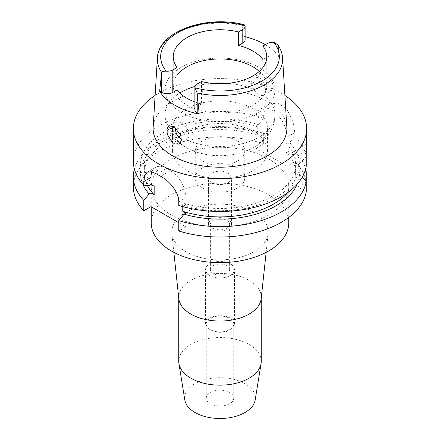 <?xml version="1.0" encoding="UTF-8"?>
<svg xmlns="http://www.w3.org/2000/svg" width="440" height="440" viewBox="0 0 440 440"><rect width="100%" height="100%" fill="white"/><g stroke="black" fill="none" stroke-linecap="round" stroke-linejoin="round"><path stroke-width="0.33" stroke-dasharray="2.2 1.65" d="M259.325 71.346A46.756 26.994 180 0 1 266.756 85.949A46.756 26.994 180 0 1 253.061 105.034A46.756 26.994 180 0 1 202.109 110.886A46.756 26.994 180 0 1 173.245 85.949A46.756 26.994 180 0 1 177.073 75.246M265.281 44.682A63.3 36.548 180 0 1 279.461 57.679L278.382 57.057A7.92 4.576 0 0 0 267.185 57.057L262.928 59.516M245.113 39.743A7.92 4.576 0 0 0 242.792 36.509L241.72 35.888A63.3 36.548 180 0 1 245.113 36.669M241.72 35.888L242.869 25.641L244.266 24.772M277.673 44.649L278.311 46.101L279.461 57.679M286.836 127.243A66.875 38.61 0 0 0 244.497 92.681A66.875 38.61 0 0 0 172.711 101.305A66.875 38.61 0 0 0 153.164 127.243M266.052 73.387L272.525 82.654L273.086 87.642L271.541 90.547L266.778 89.809L259.325 81.136L258.638 76.175L260.711 72.98L266.052 73.387M194.887 101.97A46.756 26.994 0 0 0 201.465 103.983L197.208 106.442A7.92 4.576 0 0 0 194.887 109.676M201.465 81.526L201.465 103.983M155.111 95.464A86.636 50.023 180 0 1 158.736 93.236A86.636 50.023 180 0 1 284.889 95.464M306.229 153.137L306.229 150.92M299.464 163.856L306.229 156.574A86.636 50.023 0 0 0 294.811 136.219L289.564 142.621A79.481 45.887 0 0 1 299.464 163.856L297.792 164.819L299.464 165.781L306.229 166.315M287.826 192.566A75.636 43.67 0 0 0 295.636 173.239L295.636 164.819A75.636 43.67 180 0 0 285.83 143.314L287.095 144.045L287.095 137.027L294.811 132.572L294.811 136.219M294.811 132.572L292.837 120.775L286.891 109.395L278.19 103.114L269.264 103.95L265.149 108.295L263.697 114.609L255.981 119.064A22.006 12.705 -120 0 1 260.535 108.988A22.006 12.705 -120 0 1 271.541 110.077A22.006 12.705 -120 0 1 287.095 137.027M255.981 119.064L255.981 126.082L258.445 124.658L263.697 118.25L263.697 114.609M263.697 118.25A86.636 50.023 0 0 0 158.736 126.077A86.636 50.023 0 0 0 133.364 161.441M306.229 144.705A22.006 12.705 -120 0 0 302.352 145.734A22.006 12.705 -120 0 0 297.792 155.804L297.792 164.819M287.095 144.045L289.564 142.621M295.636 164.819A75.636 43.67 180 0 1 273.482 195.696A75.636 43.67 180 0 1 182.754 202.823L185.966 204.677L184.096 205.755A79.481 45.887 0 0 0 276.199 197.263A79.481 45.887 0 0 0 299.464 165.781M255.981 126.082L257.246 126.814A75.636 43.67 180 0 0 166.518 133.942A75.636 43.67 180 0 0 144.364 164.819A75.636 43.67 180 0 0 154.171 186.323M258.445 124.658A79.481 45.887 0 0 0 163.801 132.369A79.481 45.887 0 0 0 149.089 185.548M257.246 126.814L257.246 135.234L255.981 134.503L255.981 148.258L287.095 166.221L294.811 161.766A86.636 50.023 0 0 1 306.229 182.127L306.229 181.484M285.83 143.314L285.83 151.734L287.095 152.465L287.095 166.221M306.229 182.127L297.792 186.995L306.229 191.862M255.981 148.258L263.697 143.803A86.636 50.023 0 0 0 158.736 151.624A86.636 50.023 0 0 0 133.364 186.995M178.794 222.717L185.966 226.853L178.794 230.995M171.38 158.923A68.761 39.699 180 0 1 246.312 150.321A68.761 39.699 180 0 1 288.761 186.995A68.761 39.699 180 0 1 268.62 215.066A68.761 39.699 180 0 1 193.688 223.669A68.761 39.699 180 0 1 151.239 186.995A68.761 39.699 180 0 1 171.38 158.923M297.792 186.995L297.792 173.239L299.464 174.202L302.247 177.172M185.966 213.103L185.966 226.853M151.899 171.842A22.006 12.705 60 0 1 155.518 167.376A22.006 12.705 60 0 1 166.518 168.465L170.406 170.715A22.006 12.705 60 0 1 185.966 197.659L185.966 204.677M182.754 206.608L182.754 202.823M134.365 169.026A86.636 50.023 180 0 1 158.736 141.246A86.636 50.023 180 0 1 263.697 133.419L263.697 143.803M255.981 134.503L258.445 133.078L263.697 133.419M257.246 135.234A75.636 43.67 0 0 0 166.518 142.362A75.636 43.67 0 0 0 144.364 173.239A75.636 43.67 0 0 0 147.378 185.449M142.797 184.14A79.481 45.887 180 0 1 163.801 140.795A79.481 45.887 180 0 1 258.445 133.078M184.096 205.755L178.794 205.447M295.636 173.239A75.636 43.67 0 0 0 285.83 151.734M297.792 173.239L299.464 172.277A79.481 45.887 180 0 0 289.564 151.041L287.095 152.465M299.464 174.202A79.481 45.887 180 0 1 297.204 184.14M289.564 151.041L294.811 151.388L294.811 161.766M294.811 151.388A86.636 50.023 180 0 1 305.635 169.026M304.744 171.842L299.464 172.277M288.761 222.926A68.761 39.699 0 0 0 246.312 186.252A68.761 39.699 0 0 0 171.38 194.854A68.761 39.699 0 0 0 151.239 222.926M185.9 212.322A48.224 27.841 0 0 0 171.87 233.728A48.224 27.841 0 0 0 202.928 258.049A48.224 27.841 0 0 0 254.1 251.697A48.224 27.841 180 0 0 268.131 233.728A48.224 27.841 180 0 0 239.822 206.63A48.224 27.841 180 0 0 185.9 212.322M178.822 298.7A41.256 23.821 180 0 1 178.745 297.231A41.256 23.821 180 0 1 190.828 280.39A41.256 23.821 180 0 1 235.791 275.226A41.256 23.821 180 0 1 261.256 297.231A41.256 23.821 180 0 1 261.179 298.7M261.256 361.339A41.256 23.821 0 0 0 235.791 339.334A41.256 23.821 0 0 0 190.828 344.498A41.256 23.821 0 0 0 178.745 361.339M255.178 399.993A35.332 20.4 0 0 0 235.026 379.632A35.332 20.4 0 0 0 195.019 383.669A35.332 20.4 0 0 0 184.822 399.993M210.276 392.48A13.75 7.942 180 0 1 225.264 390.759A13.75 7.942 180 0 1 233.75 398.09A13.75 7.942 180 0 1 229.724 403.706A13.75 7.942 180 0 1 214.737 405.427A13.75 7.942 180 0 1 206.25 398.09A13.75 7.942 180 0 1 210.276 392.48M229.724 329.599A13.75 7.942 0 0 0 233.75 323.983A13.75 7.942 0 0 0 225.264 316.646A13.75 7.942 0 0 0 210.276 318.368A13.75 7.942 0 0 0 206.25 323.983A13.75 7.942 0 0 0 214.737 331.32A13.75 7.942 0 0 0 229.724 329.599M209.792 318.087A14.438 8.338 180 0 1 225.528 316.283A14.438 8.338 180 0 1 234.438 323.983A14.438 8.338 180 0 1 230.208 329.879A14.438 8.338 180 0 1 214.473 331.683A14.438 8.338 180 0 1 205.563 323.983A14.438 8.338 180 0 1 209.792 318.087M230.208 275.534A14.438 8.338 0 0 0 234.438 269.638A14.438 8.338 0 0 0 225.528 261.938A14.438 8.338 0 0 0 209.792 263.742A14.438 8.338 0 0 0 205.563 269.638A14.438 8.338 0 0 0 214.473 277.338A14.438 8.338 0 0 0 230.208 275.534M213.191 265.705A9.625 5.561 180 0 1 223.685 264.501A9.625 5.561 180 0 1 229.625 269.638A9.625 5.561 180 0 1 226.809 273.565A9.625 5.561 180 0 1 216.315 274.769A9.625 5.561 180 0 1 210.375 269.638A9.625 5.561 180 0 1 213.191 265.705M226.809 228.206A9.625 5.561 0 0 0 229.625 224.274A9.625 5.561 0 0 0 223.685 219.137A9.625 5.561 0 0 0 213.191 220.341A9.625 5.561 0 0 0 210.375 224.274A9.625 5.561 0 0 0 216.315 229.411A9.625 5.561 0 0 0 226.809 228.206M211.833 219.56A11.55 6.672 180 0 1 224.422 218.114A11.55 6.672 180 0 1 231.55 224.274A11.55 6.672 180 0 1 228.168 228.987A11.55 6.672 180 0 1 215.578 230.434A11.55 6.672 180 0 1 208.45 224.274A11.55 6.672 180 0 1 211.833 219.56M228.168 182.617A11.55 6.672 0 0 0 231.55 177.898A11.55 6.672 0 0 0 224.422 171.738A11.55 6.672 0 0 0 211.833 173.184A11.55 6.672 0 0 0 208.45 177.898A11.55 6.672 0 0 0 215.578 184.063A11.55 6.672 0 0 0 228.168 182.617M202.499 167.794A24.756 14.289 180 0 1 229.471 164.698A24.756 14.289 180 0 1 244.756 177.898A24.756 14.289 180 0 1 237.501 188.007A24.756 14.289 180 0 1 210.529 191.103A24.756 14.289 180 0 1 195.245 177.898A24.756 14.289 180 0 1 202.499 167.794M237.501 161.056A24.756 14.289 0 0 0 244.756 150.953A24.756 14.289 0 0 0 229.471 137.748A24.756 14.289 0 0 0 202.499 140.844A24.756 14.289 0 0 0 195.245 150.953A24.756 14.289 0 0 0 210.529 164.153A24.756 14.289 0 0 0 237.501 161.056M180.934 135.41A47.443 27.39 180 0 1 186.45 131.582A47.443 27.39 180 0 1 238.156 125.642A47.443 27.39 180 0 1 267.443 150.953A47.443 27.39 180 0 1 253.55 170.319A47.443 27.39 180 0 1 201.845 176.259A47.443 27.39 180 0 1 172.557 150.953A47.443 27.39 180 0 1 178.838 137.329M186.45 108.9A47.443 27.39 0 0 0 172.557 128.271A47.443 27.39 0 0 0 192.374 150.541A47.443 27.39 0 0 0 247.627 150.541A47.443 27.39 0 0 0 253.55 147.637A47.443 27.39 0 0 0 267.443 128.271A47.443 27.39 0 0 0 238.156 102.96A47.443 27.39 0 0 0 186.45 108.9M174.515 126.907L176.292 121.721L181.104 122.43C187.715 125.659 192.264 137.55 186.225 139.783A55.011 31.757 180 0 0 258.896 137.17A55.011 31.757 180 0 0 275.011 114.714A55.011 31.757 180 0 0 263.417 95.211C267.591 94.056 265.172 80.933 258.896 77.517L253.396 77.204L250.916 82.39L253.776 89.645L258.791 94.418C260.645 95.447 262.185 95.711 263.417 95.211L271.541 90.547M258.896 112.294A55.011 31.757 0 0 0 275.011 89.837A55.011 31.757 0 0 0 241.049 60.495A55.011 31.757 0 0 0 181.104 67.381A55.011 31.757 0 0 0 164.989 89.837A55.011 31.757 0 0 0 198.952 119.18A55.011 31.757 0 0 0 258.896 112.294M178.772 144.106L186.225 139.783C184.707 140.442 183.035 140.25 181.209 139.211M242.792 26.301L242.792 36.509M278.311 46.101A62.634 36.163 180 0 1 282.596 58.025M157.405 58.025A62.634 36.163 180 0 1 175.714 33.732A62.634 36.163 180 0 1 242.869 25.641M197.208 106.442L197.208 83.985M267.185 43.582L267.185 57.057M278.382 57.057L278.382 46.849M306.229 150.937L297.792 155.804M178.794 201.801L185.966 197.659M170.406 170.715L160.715 176.308M156.822 174.064L166.518 168.465M195.008 86.422A55.011 31.757 180 0 1 211.745 83.314M228.256 83.314A55.011 31.757 180 0 1 253.776 89.645M176.583 134.211A55.011 31.757 180 0 1 164.989 114.714A55.011 31.757 180 0 1 179.828 93.016M266.756 85.949L266.756 56.744M173.245 85.949L173.245 56.744M306.636 143.259L302.352 145.734M269.264 103.95L260.535 108.988M144.364 173.239L144.364 164.819M155.518 167.376L147.174 172.194M288.761 217.426L288.761 186.995M151.239 206.806L151.239 186.995M266.139 252.362L268.131 233.728M173.861 252.362L171.87 233.728M178.745 297.968L178.745 297.231M261.256 297.968L261.256 297.231M233.75 398.09L233.75 323.983M206.25 398.09L206.25 323.983M234.438 323.983L234.438 269.638M205.563 323.983L205.563 269.638M229.625 269.638L229.625 224.274M210.375 269.638L210.375 224.274M231.55 224.274L231.55 177.898M208.45 224.274L208.45 177.898M244.756 177.898L244.756 150.953M195.245 177.898L195.245 150.953M267.443 150.953L267.443 128.271M172.557 150.953L172.557 128.271M275.011 89.837L275.011 114.714C274.89 122.364 272.553 129.239 267.999 135.339C264.325 140.184 259.776 144.149 254.342 147.24L247.627 150.541M260.711 72.98L253.396 77.204M192.374 150.541C184.09 147.202 177.347 142.191 172.128 135.514C167.492 129.376 165.115 122.441 164.989 114.714L164.989 89.837M176.292 121.721L168.977 125.945"/><path stroke-width="0.66" d="M194.887 87.219L194.887 109.676A7.92 4.576 0 0 0 197.208 112.91L199.188 114.048L197.131 92.967L194.953 87.797A7.92 4.576 180 0 1 194.887 87.219A7.92 4.576 180 0 1 197.208 83.985L201.465 81.526A46.756 26.994 0 0 0 253.061 75.829A46.756 26.994 0 0 0 266.756 56.744A46.756 26.994 0 0 0 262.928 46.041L262.928 59.516A46.756 26.994 0 0 0 238.535 45.436L242.792 42.977A7.92 4.576 0 0 0 245.113 39.743L245.113 26.268A7.92 4.576 180 0 1 242.792 29.502L238.535 31.961A46.756 26.994 0 0 0 186.94 37.653A46.756 26.994 0 0 0 173.245 56.744A46.756 26.994 0 0 0 177.073 67.447L172.816 69.905A7.92 4.576 180 0 1 166.21 71.203C163.191 71.159 161.684 71.594 161.689 72.507L159.638 91.218L161.618 92.362A7.92 4.576 0 0 0 172.816 92.362L177.073 89.903L177.073 67.447M177.073 75.246A46.756 26.994 180 0 1 186.94 66.858A46.756 26.994 180 0 1 259.325 71.346M238.535 31.961L238.535 45.436M245.113 36.669A63.3 36.548 180 0 1 265.281 44.682M161.689 72.507A62.634 36.163 180 0 1 157.405 58.025C157.938 31.537 206.58 14.569 244.266 24.772L245.047 25.685A7.92 4.576 180 0 1 245.113 26.268M157.405 58.025L153.164 127.243A66.875 38.61 0 0 0 193.32 164.01A66.875 38.61 0 0 0 267.289 155.909A66.875 38.61 0 0 0 286.836 127.243L282.596 58.025A62.634 36.163 180 0 1 264.281 84.876A62.634 36.163 180 0 1 197.131 92.967M177.073 89.903A46.756 26.994 0 0 0 194.887 101.97M199.188 114.048A63.85 36.867 180 0 1 159.638 91.218M282.596 58.025C282.277 53.312 280.638 48.857 277.673 44.649L273.79 42.279A7.92 4.576 180 0 0 267.185 43.582L262.928 46.041M173.222 143.825L178.772 144.106L181.225 140.663L180.95 135.482L173.948 126.561L168.977 125.945L167.062 129.052L167.189 134.283L173.222 143.825M284.889 95.464A86.636 50.023 180 0 1 306.636 128.607A86.636 50.023 180 0 1 281.264 163.977A86.636 50.023 180 0 1 186.846 174.818A86.636 50.023 180 0 1 133.364 128.607A86.636 50.023 180 0 1 155.111 95.464M306.229 150.937C306.647 143.968 306.647 141.889 306.229 144.705L306.229 166.315A86.636 50.023 0 0 1 281.264 196.812A86.636 50.023 0 0 1 178.794 205.447L178.794 201.801C179.157 192.561 169.301 180.752 160.715 176.308A86.636 50.023 0 0 1 156.822 174.064L151.388 171.727L147.174 172.194L144.628 175.615L143.787 181.588L143.787 185.235L149.089 185.548L150.959 184.47L154.171 186.323L154.171 194.744L150.959 192.891L149.089 193.969A79.481 45.887 180 0 1 142.797 184.14M306.636 128.607L306.636 143.259L306.229 144.705M306.229 156.574L306.229 153.137M143.787 210.782L143.787 200.404A86.636 50.023 180 0 1 133.364 176.616L133.364 186.995A86.636 50.023 0 0 0 143.787 210.782L150.959 206.646L178.794 222.717M178.794 230.995A86.636 50.023 0 0 0 281.264 222.365A86.636 50.023 0 0 0 306.229 191.862L306.229 181.484A86.636 50.023 180 0 1 281.264 211.981A86.636 50.023 180 0 1 178.794 220.616L178.794 230.995M302.247 177.172L306.229 181.484L306.229 171.743L304.744 171.842M182.754 206.608L182.754 211.244L185.966 213.103L184.096 214.181L178.794 220.616M150.959 206.646L150.959 192.891M150.959 184.47L150.959 177.452A22.006 12.705 60 0 1 151.899 171.842M143.787 200.404L149.089 193.969M133.364 176.616A86.636 50.023 180 0 1 134.365 169.026M147.378 185.449A75.636 43.67 0 0 0 154.171 194.744M133.364 128.607L133.364 161.441A86.636 50.023 0 0 0 143.787 185.235M182.754 211.244A75.636 43.67 0 0 0 273.482 204.116A75.636 43.67 0 0 0 287.826 192.566M297.204 184.14A79.481 45.887 180 0 1 276.199 205.689A79.481 45.887 180 0 1 184.096 214.181M305.635 169.026A86.636 50.023 180 0 1 306.229 171.743M151.239 206.806L151.239 222.926A68.761 39.699 0 0 0 193.688 259.6A68.761 39.699 0 0 0 268.62 250.998A68.761 39.699 0 0 0 288.761 222.926L288.761 217.426M266.139 252.362L261.179 298.7A41.256 23.821 180 0 1 249.172 314.072A41.256 23.821 180 0 1 205.398 319.506A41.256 23.821 180 0 1 178.822 298.7L173.861 252.362M178.745 297.968L178.745 361.339A41.256 23.821 0 0 0 178.921 363.556A41.256 23.821 0 0 0 206.003 383.746A41.256 23.821 0 0 0 249.172 378.186A41.256 23.821 0 0 0 261.079 363.556A41.256 23.821 0 0 0 261.256 361.339L261.256 297.968M178.921 363.556L184.822 399.993A35.332 20.4 0 0 0 208.016 417.28A35.332 20.4 0 0 0 244.981 412.517A35.332 20.4 0 0 0 255.178 399.993L261.079 363.556M178.838 137.329A47.443 27.39 180 0 1 180.934 135.41M181.44 139.337L176.583 134.211L174.515 126.907M242.792 42.977L242.792 29.502M166.21 71.203A59.334 34.26 180 0 1 178.041 32.522A59.334 34.26 180 0 1 245.047 25.685M161.618 92.362L161.618 73.167M172.816 69.905L172.816 92.362M273.79 42.279A59.334 34.26 180 0 1 261.96 80.966A59.334 34.26 180 0 1 194.953 87.797M197.208 93.715L197.208 112.91M150.959 177.452L143.787 181.588M179.828 93.016A55.011 31.757 180 0 1 181.104 92.257A55.011 31.757 180 0 1 195.008 86.422M211.745 83.314A55.011 31.757 180 0 1 228.256 83.314"/></g></svg>
